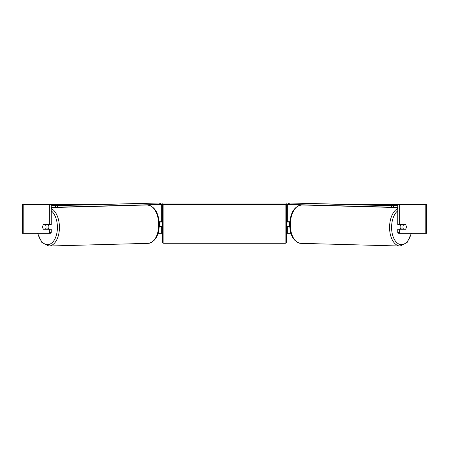 <?xml version="1.0" encoding="UTF-8"?>
<svg xmlns="http://www.w3.org/2000/svg" width="449" height="449" viewBox="0 0 449 449"><rect width="100%" height="100%" fill="white"/><g stroke="black" fill="none" stroke-linecap="round" stroke-linejoin="round"><path stroke-width="0.67" d="M159.277 226.375L161.286 226.375L161.286 226.088M158.099 233.3L161.286 233.3L161.286 226.375M161.286 222.047L161.286 204.435M159.833 204.435L160.708 204.435L160.708 202.993L288.292 202.993L288.292 204.435L286.849 204.435L286.849 202.993M159.558 226.375L159.558 221.755M161.286 221.755L159.182 221.755M289.723 226.375L287.714 226.375L287.714 226.088M290.901 233.3L287.714 233.3L287.714 226.375M287.714 222.047L287.714 204.435M289.167 204.435L288.292 204.435M289.442 226.375L289.442 226.088L287.422 226.088L287.422 226.953L286.557 226.953M289.442 226.088L289.442 221.755M287.714 221.755L289.818 221.755M400.8 229.259A2.885 1.656 -88.5 0 1 400.121 226.874A2.885 1.656 -88.5 0 1 400.766 224.64M405.829 224.932A2.885 1.656 -88.5 0 1 406.266 226.953A2.885 1.656 -88.5 0 1 405.756 228.973L403.393 228.973A2.885 1.656 -88.5 0 1 402.955 226.953A2.885 1.656 -88.5 0 1 403.466 224.932L405.817 224.932A2.885 1.656 -90 0 0 405.632 224.64L399.672 224.64L399.672 204.435L426.55 204.435L426.55 233.3L398.605 233.3L397.78 232.47L397.78 229.259L399.672 229.259L399.672 232.47L400.497 233.3M401.49 224.64A2.885 1.656 -88.5 0 0 401.339 224.876L403.466 224.932M403.561 224.64A2.885 1.656 -88.5 0 1 403.702 224.876L403.898 224.882M403.595 228.973A2.885 1.656 -88.5 0 1 403.387 229.259M401.496 229.259A2.885 1.656 -88.5 0 1 401.266 228.911L403.393 228.973M401.339 224.876L403.702 224.876M51.22 204.435L49.328 204.435L49.328 224.64L51.22 224.64L51.22 204.435L96.614 204.435M352.386 204.435L399.672 204.435M161.286 233.3L162.443 233.3M286.557 233.3L287.714 233.3M23.18 204.435L22.45 204.435L22.45 233.3L23.18 233.3L23.18 204.435L49.328 204.435M48.503 233.3L49.328 232.47L51.22 232.47L50.395 233.3L23.18 233.3M406.07 225.516A2.885 1.656 -90 0 1 405.632 229.259L399.672 229.259M399.672 224.64L397.78 224.64L397.78 204.435M397.78 232.47L399.672 232.47M403.741 224.64A2.885 1.656 -90 0 1 403.926 224.932M403.926 228.973A2.885 1.656 -90 0 1 403.741 229.259M51.22 232.47L51.22 229.259L49.328 229.259L49.328 232.47M45.259 224.64A2.885 1.656 -90 0 0 45.074 224.932M45.074 228.973A2.885 1.656 -90 0 0 45.259 229.259M42.93 225.516A2.885 1.656 -90 0 0 42.706 226.953A2.885 1.656 -90 0 0 43.368 229.259L49.328 229.259M49.328 224.64L43.368 224.64A2.885 1.656 -90 0 0 43.183 224.932L43.171 224.932A2.885 1.656 -91.5 0 0 42.734 226.953A2.885 1.656 -91.5 0 0 43.244 228.973L45.607 228.973A2.885 1.656 -91.5 0 0 46.045 226.953A2.885 1.656 -91.5 0 0 45.534 224.932L43.171 224.932M163.885 204.873A1.442 1.442 0 0 0 162.443 206.316L162.443 241.815A1.442 1.442 0 0 0 163.885 243.263L285.115 243.263A1.442 1.442 0 0 0 286.557 241.815L286.557 206.316A1.442 1.442 0 0 0 285.115 204.873L163.885 204.873L163.885 243.263M289.442 222.047L287.422 222.047L287.422 221.177L286.557 221.177M162.443 221.177L161.578 221.177L161.578 222.047L159.558 222.047M159.558 226.088L161.578 226.088L161.578 226.953L162.443 226.953M162.151 202.993L162.151 204.435L286.849 204.435M162.151 204.435L160.708 204.435M397.78 207.236L393.363 207.236L393.391 205.794L288.909 202.97L397.78 205.664M397.78 205.794L393.391 205.794M288.909 202.97L288.881 204.413L289.235 204.447L289.263 203.004M391.382 205.76L391.354 207.202L289.235 204.447M391.354 207.202L393.363 207.236M48.2 229.259A2.885 1.656 -91.5 0 0 48.879 226.874A2.885 1.656 -91.5 0 0 48.234 224.64M45.607 228.973L47.734 228.911A2.885 1.656 -91.5 0 1 47.504 229.259M45.405 228.973A2.885 1.656 -91.5 0 0 45.613 229.259M45.102 224.882L45.298 224.876A2.885 1.656 -91.5 0 1 45.439 224.64M45.534 224.932L47.661 224.876A2.885 1.656 -91.5 0 0 47.51 224.64M47.661 224.876L45.298 224.876M51.22 205.794L160.091 202.97L51.22 205.664M51.22 207.236L55.637 207.236L55.609 205.794M160.091 202.97L160.119 204.413L159.765 204.447L159.737 203.004M57.618 205.76L57.646 207.202L159.765 204.447M57.646 207.202L55.637 207.236M154.984 209.481L154.984 204.576M294.016 209.481L294.016 204.576M397.78 208.454A19.195 11.006 91.5 0 0 389.58 226.84A19.195 11.006 91.5 0 0 400.076 246.03L407.12 242.494L411.441 233.3M411.149 233.3A17.752 10.181 -88.5 0 1 399.582 244.318A17.752 10.181 -88.5 0 1 391.59 226.874A17.752 10.181 -88.5 0 1 397.78 210.777M400.076 246.03L300.791 243.347A19.195 11.006 -88.5 0 1 290.301 224.163A19.195 11.006 -88.5 0 1 301.829 204.974L397.78 207.567M425.82 233.3L425.82 204.435M285.115 243.263L285.115 204.873M51.22 208.454A19.195 11.006 88.5 0 1 59.42 226.84A19.195 11.006 88.5 0 1 48.924 246.03L41.88 242.494L37.559 233.3M37.851 233.3A17.752 10.181 -91.5 0 0 49.418 244.318A17.752 10.181 -91.5 0 0 57.41 226.874A17.752 10.181 -91.5 0 0 51.22 210.777M48.924 246.03L148.209 243.347A19.195 11.006 -91.5 0 0 158.699 224.163A19.195 11.006 -91.5 0 0 147.171 204.974L51.22 207.567M301.829 204.974C294.432 206.175 290.385 212.562 289.684 224.135C289.925 235.439 293.629 241.843 300.791 243.347M148.209 243.347C155.371 241.843 159.075 235.439 159.316 224.135C158.615 212.562 154.568 206.175 147.171 204.974"/></g></svg>

